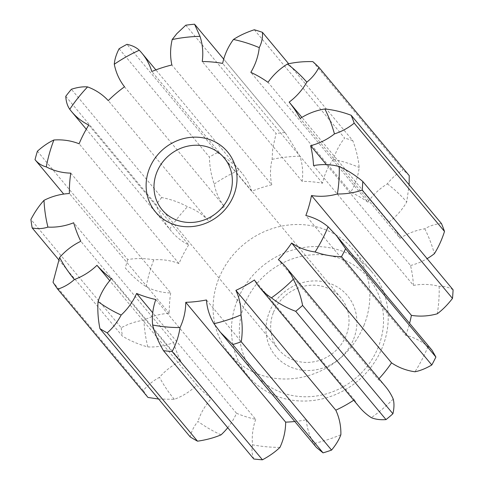 <?xml version="1.0" encoding="UTF-8"?>
<svg xmlns="http://www.w3.org/2000/svg" width="484" height="484" viewBox="0 0 484 484"><rect width="100%" height="100%" fill="white"/><g stroke="black" fill="none" stroke-linecap="round" stroke-linejoin="round"><path stroke-width="0.36" stroke-dasharray="2.42 1.81" d="M353.635 339.066A46.912 43.282 -39.8 0 0 328.382 282.946A46.912 43.282 -39.8 0 0 269.261 312.368A46.912 43.282 -39.8 0 0 294.514 368.487A46.912 43.282 -39.8 0 0 353.635 339.066M273.478 312.289A40.444 37.31 140.2 0 1 304.497 286.074A40.444 37.31 140.2 0 1 340.911 297.902A40.444 37.31 140.2 0 1 346.217 335.309A40.444 37.31 140.2 0 1 315.199 361.53A40.444 37.31 140.2 0 1 278.79 349.702A40.444 37.31 140.2 0 1 273.478 312.289M378.361 346.895A74.415 68.655 140.2 0 1 284.586 393.559A74.415 68.655 140.2 0 1 244.529 304.539A74.415 68.655 140.2 0 1 338.31 257.875A74.415 68.655 140.2 0 1 378.361 346.895M237.112 300.782A80.882 74.627 -39.8 0 0 247.729 375.602A80.882 74.627 -39.8 0 0 320.553 399.258A80.882 74.627 -39.8 0 0 382.584 346.822A80.882 74.627 -39.8 0 0 371.972 272.002A80.882 74.627 -39.8 0 0 299.142 248.346A80.882 74.627 -39.8 0 0 237.112 300.782M364.204 324.776A80.882 74.627 140.2 0 1 302.173 377.211A80.882 74.627 140.2 0 1 229.343 353.556A80.882 74.627 140.2 0 1 218.732 278.736A80.882 74.627 140.2 0 1 280.762 226.3A80.882 74.627 140.2 0 1 353.586 249.956A80.882 74.627 140.2 0 1 364.204 324.776M65.77 96.31L156.078 204.617C159.405 213.547 163.937 221.708 169.66 229.095A60.663 55.969 -39.8 0 0 171.475 231.394A60.663 55.969 -39.8 0 0 188.675 244.856L88.772 125.047M188.675 244.856A126.094 116.335 -39.8 0 0 179.001 263.58A60.663 55.969 -39.8 0 0 153.797 259.811C145.049 258.268 136.361 258.166 127.722 259.515L37.413 151.208M179.001 263.58L79.104 143.772M35.017 159.678L63.7 194.078M127.722 259.515A171.874 158.577 -39.8 0 0 125.326 267.985C131.497 275.348 138.454 281.585 146.186 286.703A60.663 55.969 -39.8 0 0 170.695 292.953L70.791 173.145M170.695 292.953A126.094 116.335 -39.8 0 0 169.297 313.342A60.663 55.969 -39.8 0 0 143.893 320.16C135.726 321.4 128.169 323.935 121.23 327.765L30.922 219.458M169.297 313.342L69.394 193.533M58.727 259.745L122.47 336.199C130.686 341.032 139.138 344.602 147.826 346.919A60.663 55.969 -39.8 0 0 173.593 342.569L73.689 222.755M173.593 342.569A126.094 116.335 -39.8 0 0 180.713 361.1A60.663 55.969 -39.8 0 0 159.508 377.32C153.259 380.672 148.019 384.895 143.784 389.989L143.343 390.527L53.034 282.22M185.796 25.204L276.104 133.511L272.716 148.636L272.099 159.351A60.663 55.969 -39.8 0 0 271.778 184.797L171.874 64.989M271.778 184.797A126.094 116.335 -39.8 0 0 251.716 191.325A60.663 55.969 -39.8 0 0 241.873 173.042A60.663 55.969 -39.8 0 0 239.187 170.059C232.84 163.193 225.544 157.391 217.286 152.642L126.971 44.334M251.716 191.325L151.813 71.517M254.312 29.76L344.626 138.067C339.683 144.323 335.926 151.395 333.349 159.284A60.663 55.969 -39.8 0 0 325.478 173.478A60.663 55.969 -39.8 0 0 322.532 183.218A126.094 116.335 -39.8 0 0 302.149 181.325A60.663 55.969 -39.8 0 0 299.905 156.169L285.965 133.802L194.556 24.2M302.149 181.325L202.245 61.516M119.1 48.745L209.415 157.052C209.584 166.327 211.181 175.323 214.2 184.047A60.663 55.969 -39.8 0 0 224.431 206.601L124.527 86.793M224.431 206.601A126.094 116.335 -39.8 0 0 208.156 220.42A60.663 55.969 -39.8 0 0 187.502 206.722C179.401 202.306 170.804 199.257 161.698 197.569L71.39 89.262M208.156 220.42L108.253 100.612M441.487 223.602C435.709 223.904 430.143 225.635 424.777 228.799A60.663 55.969 -39.8 0 0 400.074 238.279L300.171 118.465M400.074 238.279A126.094 116.335 -39.8 0 0 389.069 221.92L301.907 117.388M389.069 221.92A60.663 55.969 -39.8 0 0 406.729 201.961L409.137 184.803M453.078 289.783C448.801 287.236 444.161 286.098 439.151 286.365A60.663 55.969 -39.8 0 0 413.457 285.397L313.553 165.582M413.457 285.397A126.094 116.335 -39.8 0 0 410.529 265.498L326.434 164.645M410.529 265.498A60.663 55.969 -39.8 0 0 427.118 258.65M312.815 61.625L403.124 169.932C397.116 173.351 391.858 177.991 387.351 183.847A60.663 55.969 -39.8 0 0 367.913 202.137L268.009 82.328M367.913 202.137A126.094 116.335 -39.8 0 0 350.731 192.148A60.663 55.969 -39.8 0 0 359.17 167.452C358.317 158.48 356.182 149.544 352.763 140.644L288.658 63.767M350.731 192.148L250.833 72.334M353.701 400.226A126.094 116.335 -39.8 0 0 354.373 399.778L254.469 279.97M354.373 399.778A60.663 55.969 -39.8 0 0 359.558 407.25M294.798 421.51A126.094 116.335 -39.8 0 0 306.324 419.767L206.426 299.959M306.324 419.767A60.663 55.969 -39.8 0 0 313.88 443.495L316.469 447.512M385.536 386.619A60.663 55.969 -39.8 0 0 378.276 379.48L278.373 259.672M432.043 350.271L427.995 346.592A60.663 55.969 -39.8 0 0 405.749 335.339L305.846 215.531M158.631 399.04L174.307 399.324A60.663 55.969 -39.8 0 0 196.873 385.125L109.753 280.647M227.728 427.717A60.663 55.969 -39.8 0 0 236.513 413.269A126.094 116.335 -39.8 0 0 255.709 419.35L155.812 299.536M255.709 419.35A60.663 55.969 -39.8 0 0 252.545 444.826C251.517 449.678 251.94 454.403 253.81 458.995M409.228 175.638A171.874 158.577 -39.8 0 0 403.124 169.932M352.763 140.644A171.874 158.577 -39.8 0 0 344.626 138.067M284.864 132.507A171.874 158.577 -39.8 0 0 276.104 133.511M217.286 152.642A171.874 158.577 -39.8 0 0 209.415 157.052M143.343 390.527A171.874 158.577 -39.8 0 0 148.007 397.461M121.23 327.765A171.874 158.577 -39.8 0 0 122.47 336.199M161.698 197.569A171.874 158.577 -39.8 0 0 156.078 204.617M180.713 361.1L80.81 241.286M279.958 447.379A152.466 140.669 140.2 0 1 252.545 444.826M221.043 434.856A152.466 140.669 140.2 0 1 197.938 421.419C193.993 426.162 191.428 431.341 190.242 436.949M196.873 385.125A126.094 116.335 -39.8 0 0 211.278 398.592A60.663 55.969 -39.8 0 0 199.19 417.958A60.663 55.969 -39.8 0 0 197.938 421.419M174.307 399.324A152.466 140.669 140.2 0 1 159.508 377.32M147.826 346.919A152.466 140.669 140.2 0 1 143.893 320.16M146.186 286.703A152.466 140.669 140.2 0 1 153.797 259.811M169.66 229.095A152.466 140.669 140.2 0 1 187.502 206.722M214.2 184.047A152.466 140.669 140.2 0 1 239.187 170.059M272.099 159.351A152.466 140.669 140.2 0 1 299.905 156.169M333.349 159.284A152.466 140.669 140.2 0 1 359.17 167.452M387.351 183.847A152.466 140.669 140.2 0 1 406.729 201.961M424.777 228.799A152.466 140.669 140.2 0 1 434.354 253.719M439.151 286.365A152.466 140.669 140.2 0 1 437.276 313.789M405.749 335.339A126.094 116.335 -39.8 0 0 409.573 323.33M427.995 346.592A152.466 140.669 140.2 0 1 414.982 371.772M378.276 379.48A126.094 116.335 -39.8 0 0 378.966 378.736M393.226 399.064A152.466 140.669 140.2 0 1 371.337 417.656M340.863 434.717A152.466 140.669 140.2 0 1 313.88 443.495M322.532 183.218L222.628 63.41M211.278 398.592L111.374 278.784M236.513 413.269L152.726 312.791M247.729 375.602L229.343 353.556M340.911 297.902L224.225 157.966M171.475 231.394L86.279 129.222M241.873 173.042L155.872 69.902M285.965 133.802L223.705 59.133M221.127 333.161L220.335 332.206M337.227 236.567L336.41 235.593M278.79 349.702L162.104 209.76M371.972 272.002L353.586 249.956"/><path stroke-width="0.73" d="M149.381 168.595A46.912 43.282 140.2 0 1 208.501 139.174A46.912 43.282 140.2 0 1 233.754 195.3A46.912 43.282 140.2 0 1 174.633 224.715A46.912 43.282 140.2 0 1 149.381 168.595M229.531 195.373A40.444 37.31 -39.8 0 0 224.225 157.966A40.444 37.31 -39.8 0 0 187.81 146.138A40.444 37.31 -39.8 0 0 156.798 172.352A40.444 37.31 -39.8 0 0 162.104 209.76A40.444 37.31 -39.8 0 0 198.513 221.587A40.444 37.31 -39.8 0 0 229.531 195.373M109.753 280.647L96.975 265.317A60.663 55.969 140.2 0 1 74.403 279.516C69.321 284.078 63.755 287.29 57.693 289.154A171.874 158.577 140.2 0 1 53.034 282.22L59.605 257.512A60.663 55.969 -39.8 0 1 80.81 241.286A126.094 116.335 -39.8 0 1 73.689 222.755A60.663 55.969 140.2 0 1 47.928 227.111C42.586 228.817 37.335 229.077 32.162 227.891A171.874 158.577 140.2 0 1 30.922 219.458C34.818 211.98 39.174 205.615 43.99 200.352A60.663 55.969 -39.8 0 1 69.394 193.533A126.094 116.335 -39.8 0 1 70.791 173.145A60.663 55.969 140.2 0 1 46.282 166.895C41.902 165.8 38.145 163.392 35.017 159.678A171.874 158.577 140.2 0 1 37.413 151.208C43.009 146.216 48.503 142.477 53.893 140.003A60.663 55.969 -39.8 0 1 79.104 143.772A126.094 116.335 -39.8 0 1 88.772 125.047A60.663 55.969 140.2 0 1 71.572 111.586A60.663 55.969 140.2 0 1 69.763 109.287C67.385 105.923 66.054 101.598 65.77 96.31A171.874 158.577 140.2 0 1 71.39 89.262C77.452 87.302 82.855 86.521 87.598 86.908A152.466 140.669 -39.8 0 0 69.763 109.287M63.7 194.078L35.017 159.678M32.162 227.891L58.727 259.745M155.872 69.902L141.969 53.234A60.663 55.969 -39.8 0 1 151.813 71.517A126.094 116.335 -39.8 0 1 171.874 64.989A60.663 55.969 140.2 0 1 172.195 39.543L176.829 33.644L185.796 25.204A171.874 158.577 140.2 0 1 194.556 24.2L200.007 36.361A152.466 140.669 -39.8 0 0 172.195 39.543M126.971 44.334C132.192 45.435 136.294 47.408 139.283 50.251A152.466 140.669 -39.8 0 0 114.297 64.239C114.629 59.538 116.233 54.371 119.1 48.745A171.874 158.577 140.2 0 1 126.971 44.334M141.969 53.234A60.663 55.969 -39.8 0 0 139.283 50.251M288.658 63.767L262.449 32.337C262.83 37.589 261.771 42.695 259.267 47.644A152.466 140.669 -39.8 0 0 233.445 39.47A60.663 55.969 140.2 0 0 225.574 53.67A60.663 55.969 140.2 0 0 222.628 63.41A126.094 116.335 -39.8 0 0 202.245 61.516A60.663 55.969 -39.8 0 0 200.007 36.361M87.598 86.908A60.663 55.969 -39.8 0 1 108.253 100.612A126.094 116.335 -39.8 0 1 124.527 86.793A60.663 55.969 140.2 0 1 114.297 64.239M301.907 117.388L289.166 102.112A126.094 116.335 -39.8 0 1 300.171 118.465A60.663 55.969 140.2 0 1 324.879 108.985C333.597 109.85 342.363 111.949 351.172 115.289L441.487 223.602A171.874 158.577 -39.8 0 1 444.506 231.449L354.191 123.142C348.48 127.873 341.898 131.46 334.45 133.911A152.466 140.669 -39.8 0 0 324.879 108.985M409.137 184.803L409.228 175.638L318.914 67.33C316.143 72.969 312.113 77.912 306.826 82.153A152.466 140.669 -39.8 0 0 287.448 64.033C295.313 62.2 303.764 61.395 312.815 61.625A171.874 158.577 140.2 0 1 318.914 67.33M289.166 102.112A60.663 55.969 -39.8 0 0 306.826 82.153M326.434 164.645L310.631 145.69A126.094 116.335 -39.8 0 1 313.553 165.582A60.663 55.969 140.2 0 1 339.254 166.55C347.609 170.308 355.45 175.281 362.77 181.476L453.078 289.783A171.874 158.577 -39.8 0 1 452.486 298.422L362.177 190.115C354.252 192.801 345.981 194.09 337.372 193.981A152.466 140.669 -39.8 0 0 339.254 166.55M310.631 145.69A60.663 55.969 -39.8 0 0 334.45 133.911M427.118 258.65A60.663 55.969 -39.8 0 0 434.354 253.719C438.444 247.245 441.831 239.822 444.506 231.449M259.267 47.644A60.663 55.969 -39.8 0 1 250.833 72.334A126.094 116.335 -39.8 0 1 268.009 82.328A60.663 55.969 140.2 0 1 287.448 64.033M235.896 290.37A60.663 55.969 140.2 0 1 240.959 314.909C242.508 323.875 242.605 332.835 241.25 341.789L331.564 450.096C335.956 444.784 339.06 439.66 340.863 434.717A60.663 55.969 -39.8 0 0 335.799 410.178L235.896 290.37A126.094 116.335 -39.8 0 0 254.469 279.97A60.663 55.969 -39.8 0 0 259.66 287.442A60.663 55.969 -39.8 0 0 271.433 297.848A152.466 140.669 -39.8 0 0 293.322 279.256C297.757 287.448 300.854 296.178 302.603 305.44L392.917 413.747C394.2 408.127 394.303 403.233 393.226 399.064A60.663 55.969 -39.8 0 0 385.536 386.619L285.633 266.811A60.663 55.969 140.2 0 1 293.322 279.256M259.66 287.442L359.558 407.25A60.663 55.969 -39.8 0 0 371.337 417.656C375.324 419.356 380.218 420.003 386.02 419.604L295.712 311.297C286.867 308.048 278.778 303.565 271.433 297.848M185.753 302.325A60.663 55.969 140.2 0 1 180.054 327.565C178.741 336.102 176.103 344.082 172.135 351.493L262.449 459.8C269.455 456.031 275.293 451.893 279.958 447.379A60.663 55.969 -39.8 0 0 285.651 422.133L185.753 302.325A126.094 116.335 -39.8 0 0 206.426 299.959A60.663 55.969 -39.8 0 0 213.976 323.687A152.466 140.669 -39.8 0 0 240.959 314.909M221.127 333.161L316.476 447.506L323.064 452.861L232.75 344.554L220.329 332.212L213.976 323.687M378.966 378.736A126.094 116.335 -39.8 0 0 391.538 362.843L291.64 243.035A126.094 116.335 -39.8 0 1 278.373 259.672A60.663 55.969 140.2 0 1 285.633 266.811M391.538 362.843A60.663 55.969 -39.8 0 0 414.982 371.772C420.203 370.756 425.805 368.487 431.801 364.978L341.492 256.671C332.46 256.532 323.657 254.965 315.084 251.964A152.466 140.669 -39.8 0 0 328.091 226.778L336.416 235.587L345.588 248.734L435.896 357.041L432.043 350.271L337.227 236.567M291.64 243.035A60.663 55.969 -39.8 0 0 315.084 251.964M409.573 323.33A126.094 116.335 -39.8 0 0 411.406 315.35L311.502 195.536A126.094 116.335 -39.8 0 1 305.846 215.531A60.663 55.969 140.2 0 1 328.091 226.778M311.502 195.536A60.663 55.969 -39.8 0 0 337.372 193.981M411.406 315.35A60.663 55.969 -39.8 0 0 437.276 313.789C442.527 309.875 447.597 304.757 452.486 298.422M57.693 289.154L148.007 397.461L158.631 399.04M262.449 459.8A171.874 158.577 -39.8 0 1 253.81 458.995L163.501 350.688C158.589 342.448 154.971 333.893 152.642 325.018A152.466 140.669 -39.8 0 0 180.054 327.565M152.726 312.791L136.609 293.461A126.094 116.335 -39.8 0 0 155.812 299.536A60.663 55.969 -39.8 0 0 152.642 325.018M345.588 248.734A171.874 158.577 140.2 0 1 341.492 256.671M431.801 364.978A171.874 158.577 -39.8 0 0 435.896 357.041M172.135 351.493A171.874 158.577 140.2 0 1 163.501 350.688M241.25 341.789A171.874 158.577 140.2 0 1 232.75 344.554M323.064 452.861A171.874 158.577 -39.8 0 0 331.564 450.096M302.603 305.44A171.874 158.577 140.2 0 1 295.712 311.297M386.02 419.604A171.874 158.577 -39.8 0 0 392.917 413.747M362.77 181.476A171.874 158.577 140.2 0 1 362.177 190.115M351.172 115.289A171.874 158.577 140.2 0 1 354.191 123.142M233.445 39.47C239.38 35.61 246.338 32.367 254.312 29.76A171.874 158.577 140.2 0 1 262.449 32.337M53.893 140.003A152.466 140.669 -39.8 0 0 46.282 166.895M43.99 200.352A152.466 140.669 -39.8 0 0 47.928 227.111M59.605 257.512A152.466 140.669 -39.8 0 0 74.403 279.516M96.975 265.317A126.094 116.335 -39.8 0 0 111.374 278.784A60.663 55.969 -39.8 0 0 99.293 298.15A60.663 55.969 -39.8 0 0 98.04 301.611A152.466 140.669 -39.8 0 0 121.145 315.048C117.485 322.029 112.839 327.971 107.206 332.871L197.52 441.184C206.19 439.926 214.031 437.814 221.043 434.856A60.663 55.969 -39.8 0 0 227.728 427.717M136.609 293.461A60.663 55.969 140.2 0 1 121.145 315.048M335.799 410.178A126.094 116.335 -39.8 0 0 353.701 400.226M285.651 422.133A126.094 116.335 -39.8 0 0 294.798 421.51M197.52 441.184A171.874 158.577 -39.8 0 1 190.242 436.949L99.928 328.642C98.077 319.386 97.447 310.377 98.04 301.611M107.206 332.871A171.874 158.577 140.2 0 1 99.928 328.642M86.279 129.222L71.572 111.586M223.705 59.133L195.112 24.847"/></g></svg>
